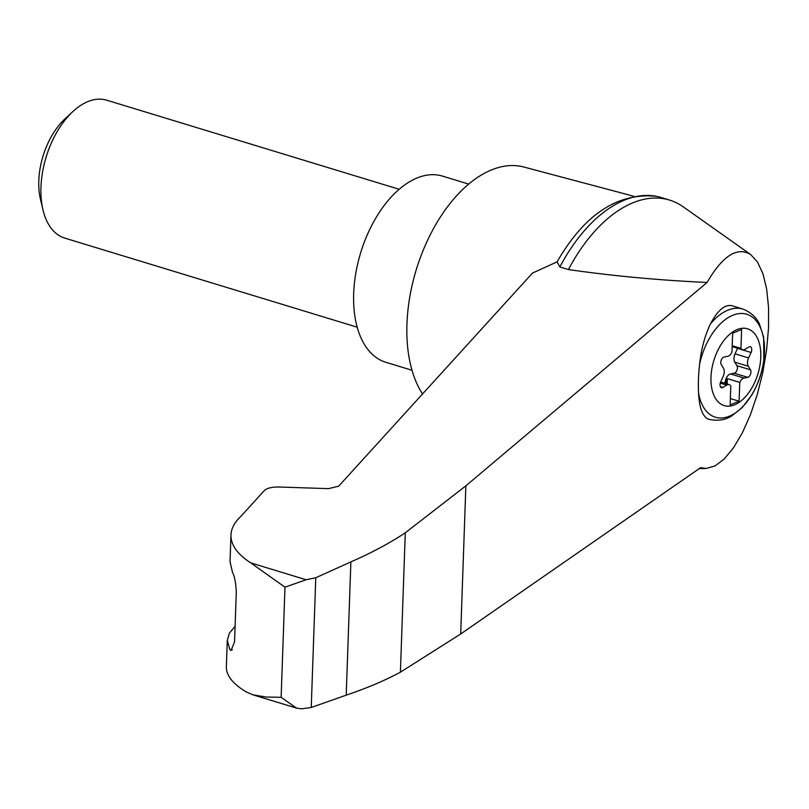 <?xml version="1.0" encoding="UTF-8"?>
<svg xmlns="http://www.w3.org/2000/svg" width="809" height="809" viewBox="0 0 809 809"><rect width="100%" height="100%" fill="white"/><g stroke="black" fill="none" stroke-linecap="round" stroke-linejoin="round"><path stroke-width="1.21" d="M700.624 467.653L706.035 468.482L714.984 465.964L724.298 458.936L733.581 447.69L742.419 432.714L750.469 414.643L757.355 394.236L762.806 372.373L766.588 349.984L768.53 328.019L768.55 307.41L766.659 289.046L762.927 273.695L757.517 262.025L750.651 254.522C737.161 246.421 722.639 255.735 707.086 282.452L465.863 485.835L405.279 532.797L400.404 672.178L460.695 633.983L700.624 467.653M750.651 254.522L683.251 206.841A140.544 80.657 106.9 0 0 669.559 200.086A140.544 80.657 106.9 0 0 568.434 269.569C613.485 276.031 659.709 280.318 707.086 282.452M405.279 532.797C389.695 543.163 371.564 552.86 350.873 561.881L315.773 577.768L306.115 579.76L284.98 587.172L250.729 562.882C237.381 554.185 230.787 544.892 230.97 535.002L230.039 561.679L232.486 572.357C234.539 576.099 235.813 582.601 236.299 591.885L234.549 641.891L231.04 650.487L229.796 649.394L227.289 640.303L226.358 666.98C226.227 675.535 232.85 683.858 246.229 691.938L252.843 694.8L296.468 708.087L301.605 708.815L311.243 707.481L346.212 695.153C366.841 688.186 384.902 680.521 400.404 672.178M230.97 535.002C231.243 528.469 234.6 522.189 241.062 516.162L264.422 490.487C267.061 488.1 271.905 486.937 278.963 487.008L328.484 488.646L338.658 486.199L532.484 273.078L557.057 261.873M734.562 404.844A40.126 23.026 -73.1 0 1 712.395 366.083A40.126 23.026 -73.1 0 1 741.964 328.323A40.126 23.026 -73.1 0 1 760.541 360.794A40.126 23.026 -73.1 0 1 734.562 404.844M727.706 356.334A7.21 4.136 106.9 0 0 731.993 351.996L732.651 333.187L741.6 329.566L740.943 348.366A7.21 4.136 106.9 0 0 742.561 349.761A7.21 4.136 106.9 0 0 745.049 349.306L748.821 347A4.328 2.478 106.9 0 1 750.307 346.727A4.328 2.478 106.9 0 1 751.076 352.502L748.598 357.942A7.21 4.136 106.9 0 0 748.305 366.265L750.479 369.824A4.328 2.478 106.9 0 1 750.53 374.254A4.328 2.478 106.9 0 1 747.759 377.338L744.047 378.066A7.21 4.136 106.9 0 0 739.76 382.404L739.102 401.213L730.153 404.844L730.81 386.035A7.21 4.136 106.9 0 0 729.192 384.649A7.21 4.136 106.9 0 0 726.704 385.104L722.933 387.41A4.328 2.478 106.9 0 1 721.446 387.673A4.328 2.478 106.9 0 1 720.677 381.909L723.155 376.458A7.21 4.136 106.9 0 0 723.448 368.146L721.274 364.586A4.328 2.478 106.9 0 1 721.224 360.147A4.328 2.478 106.9 0 1 723.994 357.062L727.706 356.334M732.216 345.716L740.943 348.366M699.593 364.242C701.292 348.821 704.932 335.341 710.514 323.812C717.816 310.15 724.965 304.123 731.963 305.741L742.895 309.068C755.727 314.155 758.994 323.327 759.398 323.974L763.656 337.191L763.827 360.581C761.987 373.182 757.891 384.781 751.521 395.379L742.136 407.675L731.407 416.15C730.679 416.463 722.943 422.308 709.291 419.375A57.661 33.088 -73.1 0 1 707.197 418.607C702.141 415.25 699.259 406.785 698.582 393.194A77.745 28.153 -79.8 0 1 699.593 364.242A53.819 30.884 -73.1 0 1 751.935 316.804A53.819 30.884 -73.1 0 1 749.073 398.928A53.819 30.884 -73.1 0 1 698.582 393.194M633.932 196.294L523.787 167.008A129.733 74.458 106.9 0 0 491.7 169.85A129.733 74.458 106.9 0 0 416.473 269.043A129.733 74.458 106.9 0 0 422.531 393.983M227.289 640.303L229.382 633.134L235.095 626.328M252.843 694.8L266.009 697.024L281.138 697.318L296.468 708.087M315.773 577.768L311.243 707.481M350.873 561.881L346.212 695.153M669.559 200.086L660.983 197.467A140.544 80.657 106.9 0 0 656.463 196.334A140.544 80.657 106.9 0 0 559.848 266.96L568.434 269.569M559.848 266.96L557.077 261.863M468.704 184.098L442.412 176.089A97.292 55.841 106.9 0 0 417.242 177.909A97.292 55.841 106.9 0 0 355.778 273.371A97.292 55.841 106.9 0 0 385.701 362.24L411.993 370.249M357.173 327.18L64.69 238.079A72.072 41.36 -73.1 0 1 42.978 209.865A72.072 41.36 -73.1 0 1 72.941 111.5A72.072 41.36 -73.1 0 1 106.697 100.185L399.181 189.286M42.978 209.865L40.45 199.206A58.814 33.756 -73.1 0 1 64.902 118.943L72.941 111.5M724.692 383.284L725.582 380.028A7.21 4.136 106.9 0 1 730.497 373.94L734.208 373.212A4.328 2.478 106.9 0 0 736.979 370.128A4.328 2.478 106.9 0 0 736.928 365.688L734.754 362.129A7.21 4.136 106.9 0 1 735.047 353.816L737.525 348.376A4.328 2.478 106.9 0 0 737.586 348.244M727.149 384.022L727.331 378.622L739.76 382.404M727.331 378.622A7.21 4.136 106.9 0 0 726.715 380.372L725.825 383.628M730.375 398.554L739.102 401.213M708.846 419.234L707.197 418.607M710.514 323.812A57.661 33.088 -73.1 0 1 742.895 309.068M306.115 579.76L250.729 562.882M284.98 587.172L281.138 697.318M229.796 649.394L232.426 649.87M465.863 485.835L460.695 633.983M735.047 353.816L748.598 357.942M734.754 362.129L748.305 366.265M736.928 365.688L750.479 369.824M734.208 373.212L747.759 377.338M730.497 373.94L744.047 378.066M725.582 380.028L726.715 380.372M720.243 383.132L726.704 385.104M720.354 386.621L722.933 387.41M737.525 348.376L751.076 352.502M706.035 468.482L699.178 468.654M556.916 262.136C584.462 214.365 617.651 192.431 656.463 196.334M729.192 384.649L720.617 382.04M742.561 349.761L732.185 346.596M708.563 419.153L709.291 419.375"/></g></svg>
